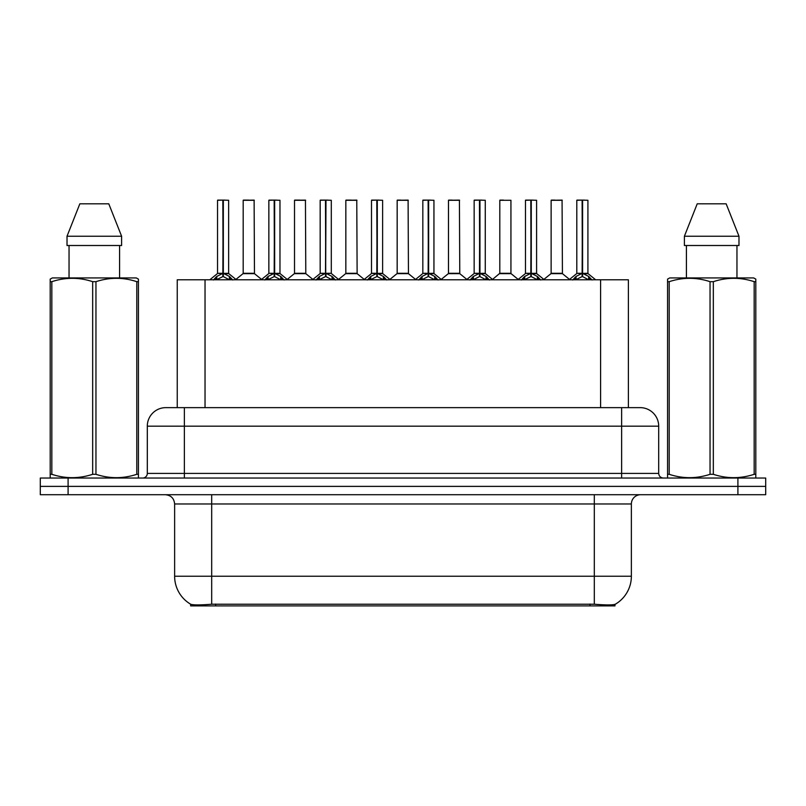 <?xml version="1.0" encoding="UTF-8"?>
<svg xmlns="http://www.w3.org/2000/svg" width="806" height="806" viewBox="0 0 806 806"><rect width="100%" height="100%" fill="white"/><g stroke="black" fill="none" stroke-linecap="round" stroke-linejoin="round"><path stroke-width="1.21" d="M172.323 407.635L177.239 407.635L177.239 279.783L628.388 279.783L628.388 407.635M614.968 604.379L614.968 605.89L190.659 605.89L190.659 604.218C193.057 605.145 200.069 605.145 211.686 604.218L594.314 604.218C605.911 605.145 612.923 605.145 615.341 604.218A32.421 32.421 0 0 0 631.37 576.24L631.37 503.982A9.269 9.269 0 0 1 640.629 494.713M190.659 604.218A32.421 32.421 0 0 1 174.63 576.24L174.63 503.982C174.086 498.36 170.993 495.267 165.371 494.713M68.097 478.039L765.7 478.039L765.7 486.381L40.3 486.381L40.3 494.713L68.097 494.713L68.097 486.381L40.3 486.381L40.3 478.039L68.097 478.039L68.097 486.381L765.7 486.381L765.7 494.713L68.097 494.713M166.117 407.635L640.166 407.635A18.528 18.528 0 0 1 658.693 426.162L658.693 473.414C658.976 476.225 660.517 477.767 663.328 478.039M165.834 407.635A18.528 18.528 0 0 0 147.307 426.162L147.307 473.414A4.635 4.635 0 0 1 142.672 478.039M213.399 280.004L216.774 276.438L222.839 273.375L222.839 276.609L223.171 200.11L228.642 200.291L228.642 273.294L223.333 273.375L229.398 276.438L232.773 280.004M217.529 200.291L222.849 200.11L217.529 200.291L217.529 273.294L222.839 273.375M222.849 200.11L217.711 200.11M228.642 200.291L223.322 200.11M223.01 200.11L223.01 273.294L228.813 273.657L223.937 273.667M222.839 200.291L223.091 273.294M221.237 200.11L224.934 200.11M223.333 273.375L223.333 276.609L223.171 273.305M223.333 273.294L223.333 200.291M229.398 276.438L229.398 279.783L223.333 276.609M222.839 276.609L217.67 279.168M250.152 273.294L243.019 273.657L254.474 273.657L254.122 200.11L243.19 200.291L243.19 273.294L254.303 273.294L248.51 273.294M248.671 200.11L243.372 200.11M264.731 280.004L268.096 276.438L274.171 273.375L274.171 276.609L274.493 200.11L279.974 200.291L279.974 273.294L274.655 273.375L280.72 276.438L284.095 280.004M268.851 200.291L274.181 200.11L268.851 200.291L268.851 273.294L274.171 273.375M274.181 200.11L269.033 200.11M279.974 200.291L274.645 200.11M274.332 200.11L274.332 273.294L280.135 273.657L275.259 273.667M274.171 200.291L274.413 273.294M272.559 200.11L276.267 200.11M274.655 273.375L274.655 276.609L274.493 273.305M274.655 273.294L274.655 200.291M280.72 276.438L280.72 279.783L274.655 276.609M274.171 276.609L268.992 279.168M316.053 280.004L319.418 276.438L325.493 273.375L325.493 276.609L325.815 200.11L331.296 200.291L331.296 273.294L325.977 273.375L332.052 276.438L335.417 280.004M320.173 200.291L325.503 200.11L320.173 200.291L320.173 273.294L325.493 273.375M325.503 200.11L320.365 200.11M331.296 200.291L325.967 200.11M325.654 200.11L325.654 273.294L325.977 200.291M325.493 200.291L325.735 273.294M323.881 200.11L327.589 200.11M325.977 273.375L325.977 276.609L325.815 273.305M332.052 276.438L332.052 279.783L325.977 276.609M325.493 276.609L320.314 279.168M367.375 280.004L370.75 276.438L376.815 273.375L376.815 276.609L377.137 200.11L382.618 200.291L382.618 273.294L377.299 273.375L383.374 276.438L386.739 280.004M371.506 200.291L376.825 200.11L371.506 200.291L371.506 273.294L376.815 273.375M376.825 200.11L371.687 200.11M382.618 200.291L377.299 200.11M376.976 200.11L376.976 273.294L382.79 273.657L377.913 273.667M376.815 200.291L377.057 273.294M375.203 200.11L378.911 200.11M377.299 273.375L377.299 276.609L377.137 273.305M377.299 273.294L377.299 200.291M383.374 276.438L383.374 279.783L377.299 276.609M376.815 276.609L371.637 279.168M418.697 280.004L422.072 276.438L428.137 273.375L428.137 276.609L428.47 200.11L433.94 200.291L433.94 273.294L428.631 273.375L434.696 276.438L438.071 280.004M422.828 200.291L428.147 200.11L422.828 200.291L422.828 273.294L428.137 273.375M428.147 200.11L423.009 200.11M433.94 200.291L428.621 200.11M428.308 200.11L428.308 273.294L434.112 273.657L429.235 273.667M428.137 200.291L428.389 273.294M426.535 200.11L430.233 200.11M428.631 273.375L428.631 276.609L428.47 273.305M428.631 273.294L428.631 200.291M434.696 276.438L434.696 279.783L428.631 276.609M428.137 276.609L422.969 279.168M301.474 273.294L294.341 273.657L305.796 273.657L305.444 200.11L294.512 200.291L294.512 273.294L305.635 273.294L299.832 273.294M299.993 200.11L294.704 200.11M352.796 273.294L345.673 273.657L357.129 273.657L356.766 200.11L345.834 200.291L345.834 273.294L356.957 273.294L351.154 273.294M351.315 200.11L346.026 200.11M404.128 273.294L396.995 273.657L408.451 273.657L408.098 200.11L397.167 200.291L397.167 273.294L408.279 273.294L402.476 273.294M400.874 200.11L397.348 200.11M137.856 478.039L138.431 477.706L138.431 474.301L136.798 474.301L136.798 281.677C123.237 277.193 109.626 277.193 95.954 281.677L92.67 281.677C79.119 277.193 65.498 277.193 51.826 281.677L50.194 281.677L50.194 279.128L52.34 277.929L50.194 279.128L50.194 475.459M95.954 281.677L95.954 474.301C109.505 478.784 123.127 478.784 136.798 474.301M95.954 474.301L92.67 474.301L92.67 281.677M51.826 281.677L51.826 474.301C65.387 478.784 78.998 478.784 92.67 474.301M51.826 474.301L50.194 474.301L50.194 477.706L50.768 478.039M138.431 475.459L138.431 279.128L136.285 277.929L138.431 279.128L138.431 281.677L136.798 281.677M136.285 277.929L52.34 277.929M69.044 245.508L69.044 277.929M119.58 277.929L119.58 245.508L119.58 277.929M108.78 203.817L121.605 236.239L121.605 245.508L67.019 245.508L67.019 236.239L79.844 203.817L67.019 236.239L121.605 236.239L108.78 203.817L79.844 203.817M755.232 478.039L755.806 477.706L755.806 474.301L754.174 474.301L754.174 281.677C740.613 277.193 727.002 277.193 713.33 281.677L710.046 281.677C696.495 277.193 682.873 277.193 669.202 281.677L667.57 281.677L667.57 279.128L669.715 277.929L667.57 279.128L667.57 475.459M713.33 281.677L713.33 474.301C726.881 478.784 740.502 478.784 754.174 474.301M713.33 474.301L710.046 474.301L710.046 281.677M669.202 281.677L669.202 474.301C682.763 478.784 696.374 478.784 710.046 474.301M669.202 474.301L667.57 474.301L667.57 477.706L668.144 478.039M755.806 291.832L755.806 279.128L753.66 277.929L755.806 279.128L755.806 281.677L754.174 281.677M753.66 277.929L669.715 277.929M686.42 245.508L686.42 277.929M736.956 277.929L736.956 245.508M738.981 245.508L738.981 236.239L738.981 245.508L684.395 245.508L684.395 236.239L697.22 203.817L684.395 236.239L738.981 236.239L726.156 203.817L697.22 203.817M755.806 475.459L755.806 281.677M726.156 203.817L738.981 236.239M470.029 280.004L473.394 276.438L479.469 273.375L479.469 276.609L479.792 200.11L485.272 200.291L485.272 273.294L479.953 273.375L486.018 276.438L489.393 280.004M474.15 200.291L479.479 200.11L474.15 200.291L474.15 273.294L479.469 273.375M479.479 200.11L474.331 200.11M485.272 200.291L479.943 200.11M479.63 200.11L479.63 273.294L485.434 273.657L480.557 273.667M479.469 200.291L479.711 273.294M477.857 200.11L481.565 200.11M479.953 273.375L479.953 276.609L479.792 273.305M479.953 273.294L479.953 200.291M486.018 276.438L486.018 279.783L479.953 276.609M479.469 276.609L474.291 279.168M521.351 280.004L524.716 276.438L530.791 273.375L530.791 276.609L531.114 200.11L536.595 200.291L536.595 273.294L531.275 273.375L537.35 276.438L540.715 280.004M525.472 200.291L530.801 200.11L525.472 200.291L525.472 273.294L530.791 273.375M530.801 200.11L525.663 200.11M536.595 200.291L531.265 200.11M530.952 200.11L530.952 273.294L536.766 273.657L531.889 273.667M530.791 200.291L531.033 273.294M529.179 200.11L532.887 200.11M531.275 273.375L531.275 276.609L531.114 273.305M531.275 273.294L531.275 200.291M537.35 276.438L537.35 279.783L531.275 276.609M530.791 276.609L525.613 279.168M572.673 280.004L576.048 276.438L582.113 273.375L582.113 276.609L582.436 200.11L587.917 200.291L587.917 273.294L582.597 273.375L588.672 276.438L592.037 280.004M576.804 200.291L582.123 200.11L576.804 200.291L576.804 273.294L582.113 273.375M582.123 200.11L576.985 200.11M587.917 200.291L582.597 200.11M582.275 200.11L582.275 273.294L588.088 273.657L583.212 273.667M582.113 200.291L582.355 273.294M580.501 200.11L584.209 200.11M582.597 273.375L582.597 276.609L582.436 273.305M582.597 273.294L582.597 200.291M588.672 276.438L588.672 279.783L582.597 276.609M582.113 276.609L576.945 279.168M455.45 273.294L448.317 273.657L459.773 273.657L459.42 200.11L448.489 200.291L448.489 273.294L459.601 273.294L453.808 273.294M452.196 200.11L448.67 200.11M510.933 200.291L499.811 200.291L499.811 273.294L510.933 273.294L510.933 200.291L499.811 200.291M503.518 200.11L500.002 200.11M506.773 273.294L505.13 273.294M505.614 273.294L499.811 273.294L492.537 279.42M558.095 273.294L550.972 273.657L562.427 273.657L562.074 200.11L551.133 200.291L551.133 273.294L562.256 273.294L556.452 273.294M554.84 200.11L551.324 200.11M589.952 605.89L589.952 604.057M215.676 605.89L215.676 604.057M205.036 407.635L205.036 279.783M600.591 407.635L600.591 279.783M594.314 494.713L594.314 503.982L174.63 503.982M631.37 503.982L594.314 503.982L594.314 576.24L631.37 576.24M594.314 604.218L594.314 576.24L211.686 576.24L211.686 604.218M174.63 576.24L211.686 576.24L211.686 494.713M737.903 494.713L737.903 478.039M658.693 426.162L147.307 426.162M184.362 478.039L184.362 407.635M147.307 473.414L658.693 473.414M621.638 407.635L621.638 478.039M222.234 273.667L217.529 273.294L222.839 273.305M215.796 277.284L215.796 279.783M216.774 276.438L216.774 279.783M230.375 277.284L230.375 279.783M254.303 200.291L243.19 200.291M273.556 273.667L268.851 273.294L274.171 273.305M267.118 277.284L267.118 279.783M268.096 276.438L268.096 279.783M281.697 277.284L281.697 279.783M324.878 273.667L320.184 273.294L325.493 273.305M325.977 273.305L331.286 273.294L326.591 273.667M318.451 277.284L318.451 279.783M319.418 276.438L319.418 279.783M333.019 277.284L333.019 279.783M376.211 273.667L371.506 273.294L376.815 273.305M369.773 277.284L369.773 279.783M370.75 276.438L370.75 279.783M384.351 277.284L384.351 279.783M427.533 273.667L422.828 273.294L428.137 273.305M421.095 277.284L421.095 279.783M422.072 276.438L422.072 279.783M435.673 277.284L435.673 279.783M305.635 200.291L294.512 200.291M356.957 200.291L345.834 200.291M408.279 200.291L397.167 200.291M478.855 273.667L474.15 273.294L479.469 273.305M472.417 277.284L472.417 279.783M473.394 276.438L473.394 279.783M486.995 277.284L486.995 279.783M530.177 273.667L525.482 273.294L530.791 273.305M523.749 277.284L523.749 279.783M524.716 276.438L524.716 279.783M538.317 277.284L538.317 279.783M581.509 273.667L576.804 273.294L582.113 273.305M575.071 277.284L575.071 279.783M576.048 276.438L576.048 279.783M589.649 277.284L589.649 279.783M459.601 200.291L448.489 200.291M505.372 273.294L511.095 273.657L499.639 273.657M562.256 200.291L551.133 200.291M217.358 273.657L209.802 279.783M228.813 273.657L236.37 279.783M243.019 273.657L235.916 279.42M254.474 273.657L261.577 279.42M268.68 273.657L261.124 279.783M280.135 273.657L287.692 279.783M320.012 273.657L312.456 279.783M331.468 273.657L339.014 279.783M371.334 273.657L363.778 279.783M382.79 273.657L390.346 279.783M422.656 273.657L415.1 279.783M434.112 273.657L441.668 279.783M294.341 273.657L287.238 279.42M305.796 273.657L312.899 279.42M345.673 273.657L338.57 279.42M357.129 273.657L364.231 279.42M396.995 273.657L389.892 279.42M408.451 273.657L415.553 279.42M473.978 273.657L466.422 279.783M485.434 273.657L492.99 279.783M525.311 273.657L517.754 279.783M536.766 273.657L544.312 279.783M576.633 273.657L569.076 279.783M588.088 273.657L595.644 279.783M448.317 273.657L441.214 279.42M459.773 273.657L466.875 279.42M511.095 273.657L518.198 279.42M550.972 273.657L543.869 279.42M562.427 273.657L569.53 279.42"/></g></svg>
